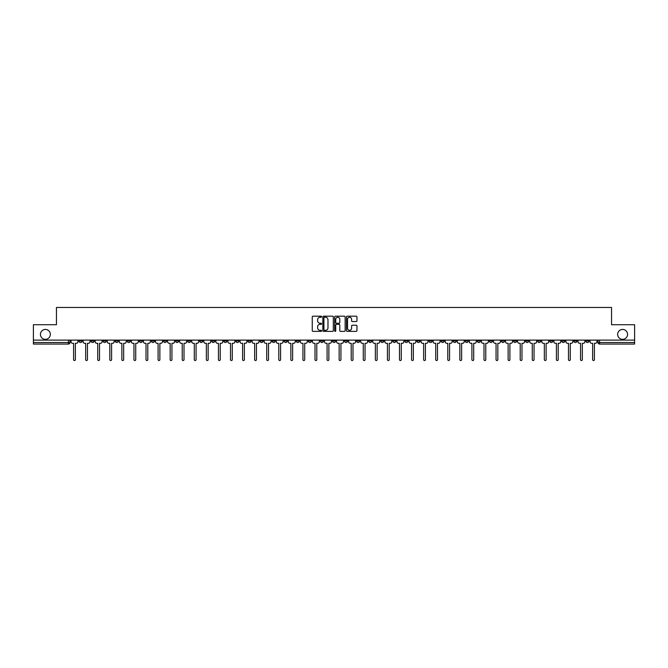 <?xml version="1.0" encoding="UTF-8"?>
<svg xmlns="http://www.w3.org/2000/svg" width="668" height="668" viewBox="0 0 668 668"><rect width="100%" height="100%" fill="white"/><g stroke="black" fill="none" stroke-linecap="round" stroke-linejoin="round"><path stroke-width="1" d="M321.617 316.724A0.534 0.534 0 0 0 321.091 316.189L313.016 316.189A0.76 0.76 0 0 0 312.257 316.949L312.257 330.618A0.76 0.76 0 0 0 313.016 331.378L321.091 331.378A0.534 0.534 0 0 0 321.617 330.852A0.534 0.534 0 0 0 321.091 330.318L320.047 330.318A2.43 2.43 0 0 1 317.617 327.888L317.617 326.752A2.43 2.43 0 0 1 320.047 324.322L321.091 324.322A0.534 0.534 0 0 0 321.617 323.788A0.534 0.534 0 0 0 321.091 323.254L320.047 323.254A2.43 2.43 0 0 1 317.617 320.824L317.617 319.688A2.43 2.43 0 0 1 320.047 317.258L321.091 317.258A0.534 0.534 0 0 0 321.617 316.724M617.658 334.384A4.952 4.952 0 0 0 622.609 339.336A4.952 4.952 0 0 0 627.561 334.384A4.952 4.952 0 0 0 622.609 329.433A4.952 4.952 0 0 0 617.658 334.384M40.439 334.384A4.952 4.952 0 0 0 45.391 339.336A4.952 4.952 0 0 0 50.342 334.384A4.952 4.952 0 0 0 45.391 329.433A4.952 4.952 0 0 0 40.439 334.384M477.294 340.112L477.294 340.964L480.392 340.964A1.545 1.545 0 0 1 478.847 342.509A1.545 1.545 0 0 1 477.294 340.964L477.294 340.112M404.875 340.112L404.875 340.964L407.973 340.964A1.545 1.545 0 0 1 406.42 342.509A1.545 1.545 0 0 1 404.875 340.964L404.875 340.112M392.801 340.112L392.801 340.964L395.899 340.964A1.545 1.545 0 0 1 394.354 342.509A1.545 1.545 0 0 1 392.801 340.964L392.801 340.112M320.381 340.112L320.381 340.964L323.479 340.964A1.545 1.545 0 0 1 321.926 342.509A1.545 1.545 0 0 1 320.381 340.964L320.381 340.112M308.315 340.112L308.315 340.964L311.405 340.964A1.545 1.545 0 0 1 309.86 342.509A1.545 1.545 0 0 1 308.315 340.964L308.315 340.112M296.241 340.112L296.241 340.964L299.339 340.964A1.545 1.545 0 0 1 297.786 342.509A1.545 1.545 0 0 1 296.241 340.964L296.241 340.112M272.101 340.112L272.101 340.964L275.199 340.964A1.545 1.545 0 0 1 273.646 342.509A1.545 1.545 0 0 1 272.101 340.964L272.101 340.112M247.962 340.964L247.962 340.112L247.962 340.964A1.545 1.545 0 0 0 249.506 342.509A1.545 1.545 0 0 1 247.962 340.964L251.051 340.964A1.545 1.545 0 0 1 249.506 342.509A1.545 1.545 0 0 0 251.051 340.964L251.051 340.112L251.051 340.964M235.887 340.964L235.887 340.112L235.887 340.964A1.545 1.545 0 0 0 237.441 342.509A1.545 1.545 0 0 1 235.887 340.964L238.985 340.964A1.545 1.545 0 0 1 237.441 342.509M223.822 340.964L223.822 340.112L223.822 340.964A1.545 1.545 0 0 0 225.366 342.509A1.545 1.545 0 0 1 223.822 340.964L226.911 340.964A1.545 1.545 0 0 1 225.366 342.509A1.545 1.545 0 0 0 226.911 340.964L226.911 340.112L226.911 340.964M211.748 340.112L211.748 340.964L214.845 340.964A1.545 1.545 0 0 1 213.292 342.509A1.545 1.545 0 0 1 211.748 340.964L211.748 340.112M199.682 340.112L199.682 340.964L202.771 340.964A1.545 1.545 0 0 1 201.227 342.509A1.545 1.545 0 0 1 199.682 340.964L199.682 340.112M187.608 340.112L187.608 340.964L190.706 340.964A1.545 1.545 0 0 1 189.153 342.509A1.545 1.545 0 0 1 187.608 340.964L187.608 340.112M175.534 340.964L175.534 340.112L175.534 340.964A1.545 1.545 0 0 0 177.087 342.509A1.545 1.545 0 0 1 175.534 340.964L178.632 340.964A1.545 1.545 0 0 1 177.087 342.509M151.394 340.964L151.394 340.112L151.394 340.964A1.545 1.545 0 0 0 152.947 342.509A1.545 1.545 0 0 1 151.394 340.964L154.492 340.964A1.545 1.545 0 0 1 152.947 342.509A1.545 1.545 0 0 0 154.492 340.964L154.492 340.112L154.492 340.964M139.328 340.964L139.328 340.112L139.328 340.964A1.545 1.545 0 0 0 140.873 342.509A1.545 1.545 0 0 1 139.328 340.964L142.418 340.964A1.545 1.545 0 0 1 140.873 342.509A1.545 1.545 0 0 0 142.418 340.964L142.418 340.112L142.418 340.964M127.254 340.964L127.254 340.112L127.254 340.964A1.545 1.545 0 0 0 128.799 342.509A1.545 1.545 0 0 1 127.254 340.964L130.352 340.964A1.545 1.545 0 0 1 128.799 342.509A1.545 1.545 0 0 0 130.352 340.964L130.352 340.112L130.352 340.964M115.188 340.964L115.188 340.112L115.188 340.964A1.545 1.545 0 0 0 116.733 342.509A1.545 1.545 0 0 1 115.188 340.964L118.278 340.964A1.545 1.545 0 0 1 116.733 342.509M103.114 340.964L103.114 340.112L103.114 340.964A1.545 1.545 0 0 0 104.659 342.509A1.545 1.545 0 0 1 103.114 340.964L106.212 340.964A1.545 1.545 0 0 1 104.659 342.509A1.545 1.545 0 0 0 106.212 340.964L106.212 340.112L106.212 340.964M91.04 340.964L91.04 340.112L91.04 340.964A1.545 1.545 0 0 0 92.593 342.509A1.545 1.545 0 0 1 91.04 340.964L94.138 340.964A1.545 1.545 0 0 1 92.593 342.509A1.545 1.545 0 0 0 94.138 340.964L94.138 340.112L94.138 340.964M356.194 321.55A0.76 0.76 0 0 0 356.954 320.79L356.954 316.949A0.76 0.76 0 0 0 356.194 316.189L347.235 316.189A0.76 0.76 0 0 0 346.475 316.949L346.475 330.618A0.76 0.76 0 0 0 347.235 331.378L356.194 331.378A0.76 0.76 0 0 0 356.954 330.618L356.954 325.992A0.76 0.76 0 0 0 356.194 325.232L352.362 325.232A0.76 0.76 0 0 0 351.602 325.992L351.602 328.289A2.029 2.029 0 0 1 349.573 330.318A2.029 2.029 0 0 1 347.535 328.289L347.535 319.287A2.029 2.029 0 0 1 349.573 317.258A2.029 2.029 0 0 1 351.602 319.287L351.602 320.79A0.76 0.76 0 0 0 352.362 321.55L356.194 321.55M33.4 340.112L33.4 324.715L56.454 324.715L56.454 307.464L611.546 307.464L611.546 324.715L634.6 324.715L634.6 340.112L33.4 340.112L33.4 342.509L69.998 342.509L69.998 340.112L69.998 342.509A1.545 1.545 0 0 1 68.453 344.062L33.4 344.062L33.4 342.509M333.332 316.949A0.76 0.76 0 0 0 332.572 316.189L323.613 316.189A0.76 0.76 0 0 0 322.853 316.949L322.853 330.618A0.76 0.76 0 0 0 323.613 331.378L332.572 331.378A0.76 0.76 0 0 0 333.332 330.618L333.332 316.949M335.428 316.189L344.387 316.189A0.76 0.76 0 0 1 345.147 316.949L345.147 330.618A0.76 0.76 0 0 1 344.387 331.378L340.546 331.378A0.76 0.76 0 0 1 339.795 330.618L339.795 325.074A0.76 0.76 0 0 0 339.035 324.322L336.488 324.322A0.76 0.76 0 0 0 335.728 325.074L335.728 330.852A0.534 0.534 0 0 1 335.194 331.378A0.534 0.534 0 0 1 334.668 330.852L334.668 316.949A0.76 0.76 0 0 1 335.428 316.189M598.002 340.112L598.002 342.509L634.6 342.509L634.6 344.062L599.547 344.062A1.545 1.545 0 0 1 598.002 342.509M634.6 340.112L634.6 342.509M589.026 340.112L589.026 340.964A1.545 1.545 0 0 1 587.481 342.509A1.545 1.545 0 0 1 585.928 340.964L589.026 340.964M585.928 340.112L585.928 340.964M576.96 340.112L576.96 340.964A1.545 1.545 0 0 1 575.407 342.509A1.545 1.545 0 0 1 573.862 340.964A1.545 1.545 0 0 0 575.407 342.509A1.545 1.545 0 0 0 576.96 340.964L573.862 340.964L573.862 340.112M564.886 340.112L564.886 340.964A1.545 1.545 0 0 1 563.341 342.509A1.545 1.545 0 0 1 561.788 340.964L564.886 340.964M561.788 340.112L561.788 340.964M552.812 340.112L552.812 340.964A1.545 1.545 0 0 1 551.267 342.509A1.545 1.545 0 0 1 549.722 340.964L552.812 340.964M549.722 340.112L549.722 340.964M540.746 340.964L540.746 340.112L540.746 340.964A1.545 1.545 0 0 1 539.201 342.509A1.545 1.545 0 0 1 537.648 340.964L540.746 340.964A1.545 1.545 0 0 1 539.201 342.509M537.648 340.112L537.648 340.964M528.672 340.112L528.672 340.964A1.545 1.545 0 0 1 527.127 342.509A1.545 1.545 0 0 1 525.582 340.964A1.545 1.545 0 0 0 527.127 342.509M525.582 340.112L525.582 340.964L528.672 340.964M516.606 340.112L516.606 340.964A1.545 1.545 0 0 1 515.053 342.509A1.545 1.545 0 0 1 513.508 340.964L516.606 340.964A1.545 1.545 0 0 1 515.053 342.509M513.508 340.112L513.508 340.964M504.532 340.112L504.532 340.964A1.545 1.545 0 0 1 502.987 342.509A1.545 1.545 0 0 1 501.443 340.964A1.545 1.545 0 0 0 502.987 342.509M501.443 340.112L501.443 340.964L504.532 340.964M492.466 340.112L492.466 340.964A1.545 1.545 0 0 1 490.913 342.509A1.545 1.545 0 0 1 489.368 340.964L492.466 340.964M489.368 340.112L489.368 340.964M480.392 340.112L480.392 340.964A1.545 1.545 0 0 1 478.847 342.509M468.318 340.112L468.318 340.964A1.545 1.545 0 0 1 466.773 342.509A1.545 1.545 0 0 1 465.229 340.964L468.318 340.964M465.229 340.112L465.229 340.964M456.252 340.112L456.252 340.964A1.545 1.545 0 0 1 454.708 342.509A1.545 1.545 0 0 1 453.155 340.964L456.252 340.964M453.155 340.112L453.155 340.964M444.178 340.112L444.178 340.964A1.545 1.545 0 0 1 442.634 342.509A1.545 1.545 0 0 1 441.089 340.964A1.545 1.545 0 0 0 442.634 342.509M441.089 340.112L441.089 340.964L444.178 340.964M432.112 340.112L432.112 340.964A1.545 1.545 0 0 1 430.559 342.509A1.545 1.545 0 0 1 429.015 340.964L432.112 340.964M429.015 340.112L429.015 340.964M420.038 340.112L420.038 340.964A1.545 1.545 0 0 1 418.494 342.509A1.545 1.545 0 0 1 416.949 340.964L420.038 340.964M416.949 340.112L416.949 340.964M407.973 340.112L407.973 340.964M395.899 340.112L395.899 340.964L395.899 340.112M383.833 340.112L383.833 340.964A1.545 1.545 0 0 1 382.28 342.509A1.545 1.545 0 0 1 380.735 340.964L383.833 340.964M380.735 340.112L380.735 340.964M371.759 340.112L371.759 340.964A1.545 1.545 0 0 1 370.214 342.509A1.545 1.545 0 0 1 368.661 340.964L371.759 340.964M368.661 340.112L368.661 340.964M359.685 340.112L359.685 340.964A1.545 1.545 0 0 1 358.14 342.509A1.545 1.545 0 0 1 356.595 340.964L359.685 340.964M356.595 340.112L356.595 340.964M347.619 340.112L347.619 340.964A1.545 1.545 0 0 1 346.074 342.509A1.545 1.545 0 0 1 344.521 340.964L347.619 340.964M344.521 340.112L344.521 340.964M335.545 340.112L335.545 340.964A1.545 1.545 0 0 1 334 342.509A1.545 1.545 0 0 1 332.455 340.964L335.545 340.964M332.455 340.112L332.455 340.964M323.479 340.112L323.479 340.964A1.545 1.545 0 0 1 321.926 342.509M311.405 340.112L311.405 340.964M299.339 340.964L299.339 340.112L299.339 340.964A1.545 1.545 0 0 1 297.786 342.509M287.265 340.112L287.265 340.964A1.545 1.545 0 0 1 285.72 342.509A1.545 1.545 0 0 1 284.167 340.964A1.545 1.545 0 0 0 285.72 342.509A1.545 1.545 0 0 0 287.265 340.964L284.167 340.964L284.167 340.112M275.199 340.964L275.199 340.112L275.199 340.964A1.545 1.545 0 0 1 273.646 342.509M263.125 340.112L263.125 340.964A1.545 1.545 0 0 1 261.58 342.509A1.545 1.545 0 0 1 260.027 340.964A1.545 1.545 0 0 0 261.58 342.509M260.027 340.112L260.027 340.964L263.125 340.964M238.985 340.112L238.985 340.964L238.985 340.112M214.845 340.964L214.845 340.112L214.845 340.964A1.545 1.545 0 0 1 213.292 342.509M202.771 340.964L202.771 340.112L202.771 340.964A1.545 1.545 0 0 1 201.227 342.509M190.706 340.964L190.706 340.112L190.706 340.964A1.545 1.545 0 0 1 189.153 342.509M178.632 340.112L178.632 340.964L178.632 340.112M166.557 340.964L166.557 340.112L166.557 340.964A1.545 1.545 0 0 1 165.013 342.509A1.545 1.545 0 0 1 163.468 340.964L166.557 340.964A1.545 1.545 0 0 1 165.013 342.509M163.468 340.112L163.468 340.964M118.278 340.112L118.278 340.964L118.278 340.112M82.072 340.112L82.072 340.964A1.545 1.545 0 0 1 80.519 342.509A1.545 1.545 0 0 1 78.974 340.964A1.545 1.545 0 0 0 80.519 342.509A1.545 1.545 0 0 0 82.072 340.964L82.072 340.112M78.974 340.112L78.974 340.964L82.072 340.964M68.453 340.112L68.453 344.062A1.545 1.545 0 0 0 69.998 342.509M324.448 317.258A0.534 0.534 0 0 0 323.922 317.784L323.922 329.783A0.534 0.534 0 0 0 324.448 330.318L325.55 330.318A2.43 2.43 0 0 0 327.98 327.888L327.98 319.688A2.43 2.43 0 0 0 325.55 317.258L324.448 317.258M339.795 319.321A2.029 2.029 0 0 0 337.757 317.292A2.029 2.029 0 0 0 335.728 319.321L335.728 322.494A0.76 0.76 0 0 0 336.488 323.254L339.035 323.254A0.76 0.76 0 0 0 339.795 322.494L339.795 319.321M71.042 341.74L71.042 340.112L71.042 341.74A1.545 1.545 0 0 0 72.587 343.285L73.597 343.285L73.597 359.651A0.893 0.893 0 0 0 74.482 360.536A0.893 0.893 0 0 0 75.375 359.651L75.375 343.285L76.377 343.285A1.545 1.545 0 0 0 77.931 341.74L77.931 340.112L77.931 341.74M72.587 343.285L73.597 343.285L73.597 359.651M75.375 359.651L75.375 343.285L76.377 343.285M83.116 341.74L83.116 340.112L83.116 341.74A1.545 1.545 0 0 0 84.661 343.285L85.663 343.285L85.663 359.651A0.893 0.893 0 0 0 86.556 360.536A0.893 0.893 0 0 0 87.45 359.651L87.45 343.285L88.452 343.285A1.545 1.545 0 0 0 89.996 341.74L89.996 340.112L89.996 341.74M95.182 341.74L95.182 340.112L95.182 341.74A1.545 1.545 0 0 0 96.735 343.285L97.737 343.285L97.737 359.651A0.893 0.893 0 0 0 98.63 360.536A0.893 0.893 0 0 0 99.515 359.651L99.515 343.285L100.526 343.285A1.545 1.545 0 0 0 102.07 341.74L102.07 340.112L102.07 341.74M84.661 343.285L85.663 343.285L85.663 359.651M87.45 359.651L87.45 343.285L88.452 343.285M96.735 343.285L97.737 343.285L97.737 359.651M99.515 359.651L99.515 343.285L100.526 343.285M107.256 341.74L107.256 340.112L107.256 341.74A1.545 1.545 0 0 0 108.8 343.285L109.811 343.285L109.811 359.651A0.893 0.893 0 0 0 110.696 360.536A0.893 0.893 0 0 0 111.589 359.651L111.589 343.285L112.591 343.285A1.545 1.545 0 0 0 114.136 341.74L114.136 340.112L114.136 341.74M119.322 341.74L119.322 340.112L119.322 341.74A1.545 1.545 0 0 0 120.875 343.285L121.877 343.285L121.877 359.651A0.893 0.893 0 0 0 122.77 360.536A0.893 0.893 0 0 0 123.655 359.651L123.655 343.285L124.666 343.285A1.545 1.545 0 0 0 126.21 341.74L126.21 340.112L126.21 341.74M131.396 341.74L131.396 340.112L131.396 341.74A1.545 1.545 0 0 0 132.94 343.285L133.951 343.285L133.951 359.651A0.893 0.893 0 0 0 134.836 360.536A0.893 0.893 0 0 0 135.729 359.651L135.729 343.285L136.731 343.285A1.545 1.545 0 0 0 138.284 341.74L138.284 340.112L138.284 341.74M108.8 343.285L109.811 343.285L109.811 359.651M111.589 359.651L111.589 343.285L112.591 343.285M120.875 343.285L121.877 343.285L121.877 359.651M123.655 359.651L123.655 343.285L124.666 343.285M132.94 343.285L133.951 343.285L133.951 359.651M135.729 359.651L135.729 343.285L136.731 343.285M143.461 341.74L143.461 340.112L143.461 341.74A1.545 1.545 0 0 0 145.014 343.285L146.016 343.285L146.016 359.651A0.893 0.893 0 0 0 146.91 360.536A0.893 0.893 0 0 0 147.795 359.651L147.795 343.285L148.805 343.285A1.545 1.545 0 0 0 150.35 341.74L150.35 340.112L150.35 341.74M145.014 343.285L146.016 343.285L146.016 359.651M147.795 359.651L147.795 343.285L148.805 343.285M155.535 341.74L155.535 340.112L155.535 341.74A1.545 1.545 0 0 0 157.08 343.285L158.091 343.285L158.091 359.651A0.893 0.893 0 0 0 158.976 360.536A0.893 0.893 0 0 0 159.869 359.651L159.869 343.285L160.871 343.285A1.545 1.545 0 0 0 162.424 341.74L162.424 340.112L162.424 341.74M157.08 343.285L158.091 343.285L158.091 359.651M159.869 359.651L159.869 343.285L160.871 343.285M167.61 341.74L167.61 340.112L167.61 341.74A1.545 1.545 0 0 0 169.154 343.285L170.156 343.285L170.156 359.651A0.893 0.893 0 0 0 171.05 360.536A0.893 0.893 0 0 0 171.943 359.651L171.943 343.285L172.945 343.285A1.545 1.545 0 0 0 174.49 341.74L174.49 340.112L174.49 341.74M169.154 343.285L170.156 343.285L170.156 359.651M171.943 359.651L171.943 343.285L172.945 343.285M179.675 341.74L179.675 340.112L179.675 341.74A1.545 1.545 0 0 0 181.22 343.285L182.23 343.285L182.23 359.651A0.893 0.893 0 0 0 183.124 360.536A0.893 0.893 0 0 0 184.009 359.651L184.009 343.285L185.019 343.285A1.545 1.545 0 0 0 186.564 341.74L186.564 340.112L186.564 341.74M181.22 343.285L182.23 343.285L182.23 359.651M184.009 359.651L184.009 343.285L185.019 343.285M191.749 341.74L191.749 340.112L191.749 341.74A1.545 1.545 0 0 0 193.294 343.285L194.296 343.285L194.296 359.651A0.893 0.893 0 0 0 195.19 360.536A0.893 0.893 0 0 0 196.083 359.651L196.083 343.285L197.085 343.285A1.545 1.545 0 0 0 198.63 341.74L198.63 340.112L198.63 341.74M193.294 343.285L194.296 343.285L194.296 359.651M196.083 359.651L196.083 343.285L197.085 343.285M203.815 341.74L203.815 340.112L203.815 341.74A1.545 1.545 0 0 0 205.368 343.285L206.37 343.285L206.37 359.651A0.893 0.893 0 0 0 207.264 360.536A0.893 0.893 0 0 0 208.149 359.651L208.149 343.285L209.159 343.285A1.545 1.545 0 0 0 210.704 341.74L210.704 340.112L210.704 341.74M205.368 343.285L206.37 343.285L206.37 359.651M208.149 359.651L208.149 343.285L209.159 343.285M215.889 341.74L215.889 340.112L215.889 341.74A1.545 1.545 0 0 0 217.434 343.285L218.444 343.285L218.444 359.651A0.893 0.893 0 0 0 219.329 360.536A0.893 0.893 0 0 0 220.223 359.651L220.223 343.285L221.225 343.285A1.545 1.545 0 0 0 222.778 341.74L222.778 340.112L222.778 341.74M217.434 343.285L218.444 343.285L218.444 359.651M220.223 359.651L220.223 343.285L221.225 343.285M227.955 341.74L227.955 340.112L227.955 341.74A1.545 1.545 0 0 0 229.508 343.285L230.51 343.285L230.51 359.651A0.893 0.893 0 0 0 231.404 360.536A0.893 0.893 0 0 0 232.289 359.651L232.289 343.285L233.299 343.285A1.545 1.545 0 0 0 234.844 341.74L234.844 340.112L234.844 341.74M229.508 343.285L230.51 343.285L230.51 359.651M232.289 359.651L232.289 343.285L233.299 343.285M240.029 341.74L240.029 340.112L240.029 341.74A1.545 1.545 0 0 0 241.574 343.285L242.584 343.285L242.584 359.651A0.893 0.893 0 0 0 243.469 360.536A0.893 0.893 0 0 0 244.363 359.651L244.363 343.285L245.365 343.285A1.545 1.545 0 0 0 246.918 341.74L246.918 340.112L246.918 341.74M241.574 343.285L242.584 343.285L242.584 359.651M244.363 359.651L244.363 343.285L245.365 343.285M252.103 341.74L252.103 340.112L252.103 341.74A1.545 1.545 0 0 0 253.648 343.285L254.65 343.285L254.65 359.651A0.893 0.893 0 0 0 255.543 360.536A0.893 0.893 0 0 0 256.428 359.651L256.428 343.285L257.439 343.285A1.545 1.545 0 0 0 258.984 341.74L258.984 340.112L258.984 341.74M253.648 343.285L254.65 343.285L254.65 359.651M256.428 359.651L256.428 343.285L257.439 343.285M264.169 341.74L264.169 340.112L264.169 341.74A1.545 1.545 0 0 0 265.714 343.285L266.724 343.285L266.724 359.651A0.893 0.893 0 0 0 267.609 360.536A0.893 0.893 0 0 0 268.503 359.651L268.503 343.285L269.505 343.285A1.545 1.545 0 0 0 271.058 341.74L271.058 340.112L271.058 341.74M265.714 343.285L266.724 343.285L266.724 359.651M268.503 359.651L268.503 343.285L269.505 343.285M276.243 341.74L276.243 340.112L276.243 341.74A1.545 1.545 0 0 0 277.788 343.285L278.79 343.285L278.79 359.651A0.893 0.893 0 0 0 279.683 360.536A0.893 0.893 0 0 0 280.577 359.651L280.577 343.285L281.579 343.285A1.545 1.545 0 0 0 283.123 341.74L283.123 340.112L283.123 341.74M277.788 343.285L278.79 343.285L278.79 359.651M280.577 359.651L280.577 343.285L281.579 343.285M288.309 341.74L288.309 340.112L288.309 341.74A1.545 1.545 0 0 0 289.862 343.285L290.864 343.285L290.864 359.651A0.893 0.893 0 0 0 291.757 360.536A0.893 0.893 0 0 0 292.642 359.651L292.642 343.285L293.653 343.285A1.545 1.545 0 0 0 295.198 341.74L295.198 340.112L295.198 341.74M289.862 343.285L290.864 343.285L290.864 359.651M292.642 359.651L292.642 343.285L293.653 343.285M300.383 341.74L300.383 340.112L300.383 341.74A1.545 1.545 0 0 0 301.928 343.285L302.938 343.285L302.938 359.651A0.893 0.893 0 0 0 303.823 360.536A0.893 0.893 0 0 0 304.717 359.651L304.717 343.285L305.719 343.285A1.545 1.545 0 0 0 307.263 341.74L307.263 340.112L307.263 341.74M301.928 343.285L302.938 343.285L302.938 359.651M304.717 359.651L304.717 343.285L305.719 343.285M312.449 341.74L312.449 340.112L312.449 341.74A1.545 1.545 0 0 0 314.002 343.285L315.004 343.285L315.004 359.651A0.893 0.893 0 0 0 315.897 360.536A0.893 0.893 0 0 0 316.782 359.651L316.782 343.285L317.793 343.285A1.545 1.545 0 0 0 319.337 341.74L319.337 340.112L319.337 341.74M314.002 343.285L315.004 343.285L315.004 359.651M316.782 359.651L316.782 343.285L317.793 343.285M324.523 341.74L324.523 340.112L324.523 341.74A1.545 1.545 0 0 0 326.067 343.285L327.078 343.285L327.078 359.651A0.893 0.893 0 0 0 327.963 360.536A0.893 0.893 0 0 0 328.856 359.651L328.856 343.285L329.858 343.285A1.545 1.545 0 0 0 331.411 341.74L331.411 340.112L331.411 341.74M326.067 343.285L327.078 343.285L327.078 359.651M328.856 359.651L328.856 343.285L329.858 343.285M336.589 341.74L336.589 340.112L336.589 341.74A1.545 1.545 0 0 0 338.142 343.285L339.144 343.285L339.144 359.651A0.893 0.893 0 0 0 340.037 360.536A0.893 0.893 0 0 0 340.922 359.651L340.922 343.285L341.933 343.285A1.545 1.545 0 0 0 343.477 341.74L343.477 340.112L343.477 341.74M338.142 343.285L339.144 343.285L339.144 359.651M340.922 359.651L340.922 343.285L341.933 343.285M348.663 341.74L348.663 340.112L348.663 341.74A1.545 1.545 0 0 0 350.207 343.285L351.218 343.285L351.218 359.651A0.893 0.893 0 0 0 352.103 360.536A0.893 0.893 0 0 0 352.996 359.651L352.996 343.285L353.998 343.285A1.545 1.545 0 0 0 355.551 341.74L355.551 340.112L355.551 341.74M350.207 343.285L351.218 343.285L351.218 359.651M352.996 359.651L352.996 343.285L353.998 343.285M360.737 341.74L360.737 340.112L360.737 341.74A1.545 1.545 0 0 0 362.281 343.285L363.283 343.285L363.283 359.651A0.893 0.893 0 0 0 364.177 360.536A0.893 0.893 0 0 0 365.062 359.651L365.062 343.285L366.072 343.285A1.545 1.545 0 0 0 367.617 341.74L367.617 340.112L367.617 341.74M362.281 343.285L363.283 343.285L363.283 359.651M365.062 359.651L365.062 343.285L366.072 343.285M372.802 341.74L372.802 340.112L372.802 341.74A1.545 1.545 0 0 0 374.347 343.285L375.358 343.285L375.358 359.651A0.893 0.893 0 0 0 376.243 360.536A0.893 0.893 0 0 0 377.136 359.651L377.136 343.285L378.138 343.285A1.545 1.545 0 0 0 379.691 341.74L379.691 340.112L379.691 341.74M374.347 343.285L375.358 343.285L375.358 359.651M377.136 359.651L377.136 343.285L378.138 343.285M384.877 341.74L384.877 340.112L384.877 341.74A1.545 1.545 0 0 0 386.421 343.285L387.423 343.285L387.423 359.651A0.893 0.893 0 0 0 388.317 360.536A0.893 0.893 0 0 0 389.21 359.651L389.21 343.285L390.212 343.285A1.545 1.545 0 0 0 391.757 341.74L391.757 340.112L391.757 341.74M386.421 343.285L387.423 343.285L387.423 359.651M389.21 359.651L389.21 343.285L390.212 343.285M396.942 341.74L396.942 340.112L396.942 341.74A1.545 1.545 0 0 0 398.495 343.285L399.497 343.285L399.497 359.651A0.893 0.893 0 0 0 400.391 360.536A0.893 0.893 0 0 0 401.276 359.651L401.276 343.285L402.286 343.285A1.545 1.545 0 0 0 403.831 341.74L403.831 340.112L403.831 341.74M398.495 343.285L399.497 343.285L399.497 359.651M401.276 359.651L401.276 343.285L402.286 343.285M409.016 341.74L409.016 340.112L409.016 341.74A1.545 1.545 0 0 0 410.561 343.285L411.571 343.285L411.571 359.651A0.893 0.893 0 0 0 412.457 360.536A0.893 0.893 0 0 0 413.35 359.651L413.35 343.285L414.352 343.285A1.545 1.545 0 0 0 415.897 341.74L415.897 340.112L415.897 341.74M410.561 343.285L411.571 343.285L411.571 359.651M413.35 359.651L413.35 343.285L414.352 343.285M421.082 341.74L421.082 340.112L421.082 341.74A1.545 1.545 0 0 0 422.635 343.285L423.637 343.285L423.637 359.651A0.893 0.893 0 0 0 424.531 360.536A0.893 0.893 0 0 0 425.416 359.651L425.416 343.285L426.426 343.285A1.545 1.545 0 0 0 427.971 341.74L427.971 340.112L427.971 341.74M422.635 343.285L423.637 343.285L423.637 359.651M425.416 359.651L425.416 343.285L426.426 343.285M433.156 341.74L433.156 340.112L433.156 341.74A1.545 1.545 0 0 0 434.701 343.285L435.711 343.285L435.711 359.651A0.893 0.893 0 0 0 436.596 360.536A0.893 0.893 0 0 0 437.49 359.651L437.49 343.285L438.492 343.285A1.545 1.545 0 0 0 440.045 341.74L440.045 340.112L440.045 341.74M434.701 343.285L435.711 343.285L435.711 359.651M437.49 359.651L437.49 343.285L438.492 343.285M445.222 341.74L445.222 340.112L445.222 341.74A1.545 1.545 0 0 0 446.775 343.285L447.777 343.285L447.777 359.651A0.893 0.893 0 0 0 448.671 360.536A0.893 0.893 0 0 0 449.556 359.651L449.556 343.285L450.566 343.285A1.545 1.545 0 0 0 452.111 341.74L452.111 340.112L452.111 341.74M446.775 343.285L447.777 343.285L447.777 359.651M449.556 359.651L449.556 343.285L450.566 343.285M457.296 341.74L457.296 340.112L457.296 341.74A1.545 1.545 0 0 0 458.841 343.285L459.851 343.285L459.851 359.651A0.893 0.893 0 0 0 460.736 360.536A0.893 0.893 0 0 0 461.63 359.651L461.63 343.285L462.632 343.285A1.545 1.545 0 0 0 464.185 341.74L464.185 340.112L464.185 341.74M458.841 343.285L459.851 343.285L459.851 359.651M461.63 359.651L461.63 343.285L462.632 343.285M469.37 341.74L469.37 340.112L469.37 341.74A1.545 1.545 0 0 0 470.915 343.285L471.917 343.285L471.917 359.651A0.893 0.893 0 0 0 472.81 360.536A0.893 0.893 0 0 0 473.704 359.651L473.704 343.285L474.706 343.285A1.545 1.545 0 0 0 476.251 341.74L476.251 340.112L476.251 341.74M470.915 343.285L471.917 343.285L471.917 359.651M473.704 359.651L473.704 343.285L474.706 343.285M481.436 341.74L481.436 340.112L481.436 341.74A1.545 1.545 0 0 0 482.981 343.285L483.991 343.285L483.991 359.651A0.893 0.893 0 0 0 484.876 360.536A0.893 0.893 0 0 0 485.77 359.651L485.77 343.285L486.78 343.285A1.545 1.545 0 0 0 488.325 341.74L488.325 340.112L488.325 341.74M482.981 343.285L483.991 343.285L483.991 359.651M485.77 359.651L485.77 343.285L486.78 343.285M493.51 341.74L493.51 340.112L493.51 341.74A1.545 1.545 0 0 0 495.055 343.285L496.057 343.285L496.057 359.651A0.893 0.893 0 0 0 496.95 360.536A0.893 0.893 0 0 0 497.844 359.651L497.844 343.285L498.846 343.285A1.545 1.545 0 0 0 500.39 341.74L500.39 340.112L500.39 341.74M495.055 343.285L496.057 343.285L496.057 359.651M497.844 359.651L497.844 343.285L498.846 343.285M505.576 341.74L505.576 340.112L505.576 341.74A1.545 1.545 0 0 0 507.129 343.285L508.131 343.285L508.131 359.651A0.893 0.893 0 0 0 509.024 360.536A0.893 0.893 0 0 0 509.909 359.651L509.909 343.285L510.92 343.285A1.545 1.545 0 0 0 512.465 341.74L512.465 340.112L512.465 341.74M507.129 343.285L508.131 343.285L508.131 359.651M509.909 359.651L509.909 343.285L510.92 343.285M517.65 341.74L517.65 340.112L517.65 341.74A1.545 1.545 0 0 0 519.195 343.285L520.205 343.285L520.205 359.651A0.893 0.893 0 0 0 521.09 360.536A0.893 0.893 0 0 0 521.984 359.651L521.984 343.285L522.986 343.285A1.545 1.545 0 0 0 524.539 341.74L524.539 340.112L524.539 341.74M519.195 343.285L520.205 343.285L520.205 359.651M521.984 359.651L521.984 343.285L522.986 343.285M529.716 341.74L529.716 340.112L529.716 341.74A1.545 1.545 0 0 0 531.269 343.285L532.271 343.285L532.271 359.651A0.893 0.893 0 0 0 533.164 360.536A0.893 0.893 0 0 0 534.049 359.651L534.049 343.285L535.06 343.285A1.545 1.545 0 0 0 536.604 341.74L536.604 340.112L536.604 341.74M531.269 343.285L532.271 343.285L532.271 359.651M534.049 359.651L534.049 343.285L535.06 343.285M541.79 341.74L541.79 340.112L541.79 341.74A1.545 1.545 0 0 0 543.335 343.285L544.345 343.285L544.345 359.651A0.893 0.893 0 0 0 545.23 360.536A0.893 0.893 0 0 0 546.123 359.651L546.123 343.285L547.125 343.285A1.545 1.545 0 0 0 548.678 341.74L548.678 340.112L548.678 341.74M543.335 343.285L544.345 343.285L544.345 359.651M546.123 359.651L546.123 343.285L547.125 343.285M553.864 341.74L553.864 340.112L553.864 341.74A1.545 1.545 0 0 0 555.409 343.285L556.411 343.285L556.411 359.651A0.893 0.893 0 0 0 557.304 360.536A0.893 0.893 0 0 0 558.189 359.651L558.189 343.285L559.2 343.285A1.545 1.545 0 0 0 560.744 341.74L560.744 340.112L560.744 341.74M555.409 343.285L556.411 343.285L556.411 359.651M558.189 359.651L558.189 343.285L559.2 343.285M565.93 341.74L565.93 340.112L565.93 341.74A1.545 1.545 0 0 0 567.474 343.285L568.485 343.285L568.485 359.651A0.893 0.893 0 0 0 569.37 360.536A0.893 0.893 0 0 0 570.263 359.651L570.263 343.285L571.265 343.285A1.545 1.545 0 0 0 572.818 341.74L572.818 340.112L572.818 341.74M567.474 343.285L568.485 343.285L568.485 359.651M570.263 359.651L570.263 343.285L571.265 343.285M578.004 341.74L578.004 340.112L578.004 341.74A1.545 1.545 0 0 0 579.548 343.285L580.55 343.285L580.55 359.651A0.893 0.893 0 0 0 581.444 360.536A0.893 0.893 0 0 0 582.337 359.651L582.337 343.285L583.339 343.285A1.545 1.545 0 0 0 584.884 341.74L584.884 340.112L584.884 341.74M579.548 343.285L580.55 343.285L580.55 359.651M582.337 359.651L582.337 343.285L583.339 343.285M590.069 341.74L590.069 340.112L590.069 341.74A1.545 1.545 0 0 0 591.623 343.285L592.625 343.285L592.625 359.651A0.893 0.893 0 0 0 593.518 360.536A0.893 0.893 0 0 0 594.403 359.651L594.403 343.285L595.413 343.285A1.545 1.545 0 0 0 596.958 341.74L596.958 340.112L596.958 341.74M591.623 343.285L592.625 343.285L592.625 359.651M594.403 359.651L594.403 343.285L595.413 343.285M599.547 340.112L599.547 344.062"/></g></svg>

